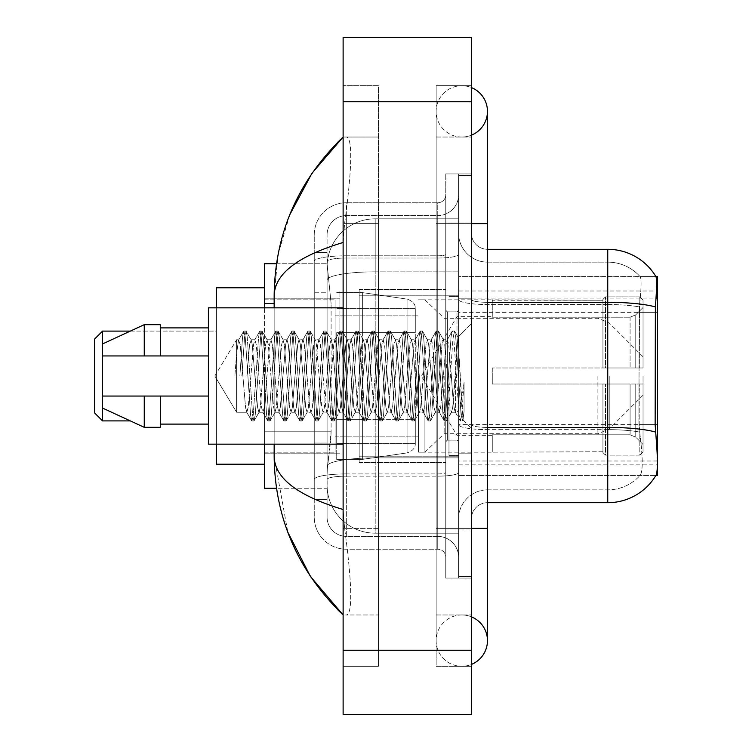 <?xml version="1.0" encoding="UTF-8"?>
<svg xmlns="http://www.w3.org/2000/svg" width="752" height="752" viewBox="0 0 752 752"><rect width="100%" height="100%" fill="white"/><g stroke="black" fill="none" stroke-linecap="round" stroke-linejoin="round"><path stroke-width="0.56" stroke-dasharray="3.76 2.82" d="M458.598 276.567L458.598 475.433L458.598 276.567L656.007 276.764C656.975 279.377 656.759 289.417 655.368 306.901L655.142 424.617L656.167 438.548C657.784 458.607 657.784 470.743 656.167 474.954L655.885 475.433L640.027 475.433L640.441 474.954L640.027 475.433L655.885 475.433L458.598 475.433L657.464 475.433L657.464 276.567L458.598 276.567M657.464 376L657.464 290.996L657.464 376M339.913 376L339.913 290.996L339.913 376M276.501 263.736L327.195 263.736L264.535 263.736L264.535 431.798L331.106 431.798L330.786 440.155L327.28 469.022L331.106 431.798L331.106 303.498L331.106 431.798L264.535 431.798L264.535 488.264L327.195 488.264L327.082 485.059A48.109 48.109 0 0 0 375.201 533.168L458.598 533.168L458.598 271.839L458.598 533.168L375.201 533.168L458.598 533.168L375.201 533.168L375.201 457.883A48.109 8.357 180 0 0 327.665 464.943A48.109 8.357 180 0 1 375.201 457.883L458.598 457.883L458.598 218.832L458.598 457.883L375.201 457.883L375.201 271.839L458.598 271.839L458.598 218.832L458.598 271.839L375.201 271.839L375.201 218.832L458.598 218.832L375.201 218.832A48.109 48.109 0 0 0 327.148 264.394L331.106 303.498L327.148 264.394A48.109 48.109 0 0 1 375.201 218.832L458.598 218.832L375.201 218.832A48.109 48.109 0 0 0 327.082 266.941L327.082 280.195L327.082 266.941A48.109 48.109 0 0 1 375.201 218.832L375.201 533.168A48.109 48.109 0 0 1 327.082 485.059L327.082 475.273L327.195 488.264L276.501 488.264M327.28 469.022L327.082 475.273L327.28 469.022M264.535 376L264.535 464.21L264.535 376M458.598 376L458.598 290.996L458.598 376M264.535 444.159L264.535 307.841M461.803 614.967A25.662 25.662 0 0 0 436.141 640.629A25.662 25.662 0 0 0 471.429 664.411A25.662 25.662 0 0 1 461.803 666.291A25.662 25.662 0 0 0 471.429 664.411A25.662 25.662 0 0 1 436.141 640.629A25.662 25.662 0 0 1 471.429 616.837A25.662 25.662 0 0 0 461.803 614.967A25.662 25.662 0 0 1 487.465 640.629A25.662 25.662 0 0 0 461.803 614.967M461.803 137.033A25.662 25.662 0 0 1 436.141 111.371A25.662 25.662 0 0 1 471.429 87.589A25.662 25.662 0 0 0 461.803 85.709A25.662 25.662 0 0 1 471.429 87.589A25.662 25.662 0 0 0 436.141 111.371A25.662 25.662 0 0 0 471.429 135.163A25.662 25.662 0 0 1 461.803 137.033A25.662 25.662 0 0 0 487.465 111.371A25.662 25.662 0 0 1 461.803 137.033M359.165 376L359.165 295.809L359.165 456.191L359.165 376L359.165 456.191L359.165 376L356.486 407.396L355.151 412.256L353.816 407.396L348.467 344.604L347.471 340.036L345.798 344.604L340.449 407.396L339.114 412.256L337.78 407.396L332.431 344.604L331.096 339.744L329.761 344.604L324.413 407.396L323.078 412.256L321.734 407.396L316.395 344.604L315.06 339.744L313.716 344.604L308.376 407.396L307.042 412.256L305.697 407.396L300.358 344.604L299.014 339.744L297.679 344.604L292.34 407.396L290.996 412.256L289.661 407.396L284.312 344.604L282.978 339.744L281.643 344.604L276.294 407.396L274.959 412.256L273.625 407.396L268.276 344.604L266.941 339.744L265.606 344.604L260.258 407.396L258.923 412.256L257.588 407.396L252.24 344.604L251.243 340.036L249.57 344.604L246.891 376L236.607 376L236.607 339.744L236.607 412.256L236.607 376L234.868 376L246.891 376L236.607 376L236.607 353.374L234.868 376L246.891 376L249.57 344.604L250.905 339.744L254.909 339.744L253.574 344.604L248.235 407.396L246.891 412.256L245.556 407.396L240.217 344.604L238.544 340.036L236.607 353.374L236.607 339.744L236.607 412.256L236.607 376L234.868 376L236.607 353.374L238.544 340.036L243.62 331.294L242.548 337.084L239.879 376L242.548 337.084L243.883 331.068L238.544 340.036L240.217 344.604L245.556 407.396L246.562 411.964L251.638 420.706L250.566 414.916L245.227 337.084L243.883 331.068L245.895 331.068L244.56 337.084L241.881 376L244.56 337.084L246.167 331.294L243.883 331.068L245.227 337.084L250.566 414.916L251.911 420.932L246.562 411.964L248.235 407.396L253.574 344.604L254.58 340.036L259.656 331.294L258.585 337.084L253.245 414.916L251.911 420.932L253.913 420.932L252.578 414.916L247.229 337.084L246.167 331.294L251.243 340.036L254.909 339.744L259.656 331.294L258.585 337.084L253.245 414.916L251.911 420.932L253.913 420.932L252.578 414.916L247.229 337.084L246.167 331.294L251.243 340.036L252.24 344.604L257.588 407.396L258.923 412.256L262.937 412.256L261.593 407.396L256.253 344.604L254.909 339.744L256.253 344.604L261.593 407.396L262.598 411.964L267.674 420.706L266.612 414.916L261.264 337.084L259.656 331.294L261.931 331.068L260.596 337.084L255.248 414.916L253.913 420.932L259.261 411.964L262.937 412.256L267.674 420.706L266.612 414.916L261.264 337.084L259.929 331.068L261.931 331.068L260.596 337.084L255.248 414.916L254.185 420.706L259.261 411.964L260.258 407.396L265.606 344.604L266.941 339.744L270.955 339.744L269.611 344.604L264.272 407.396L262.937 412.256L264.272 407.396L269.611 344.604L270.617 340.036L275.693 331.294L274.63 337.084L269.282 414.916L267.674 420.706L269.949 420.932L268.614 414.916L263.266 337.084L261.931 331.068L267.28 340.036L270.955 339.744L275.693 331.294L274.63 337.084L269.282 414.916L267.947 420.932L269.949 420.932L268.614 414.916L263.266 337.084L262.204 331.294L267.28 340.036L268.276 344.604L273.625 407.396L274.959 412.256L278.973 412.256L277.638 407.396L272.29 344.604L270.955 339.744L272.29 344.604L277.638 407.396L278.635 411.964L283.711 420.706L282.649 414.916L277.3 337.084L275.693 331.294L277.967 331.068L276.633 337.084L271.284 414.916L269.949 420.932L275.298 411.964L278.973 412.256L283.711 420.706L282.649 414.916L277.3 337.084L275.965 331.068L277.967 331.068L276.633 337.084L271.284 414.916L270.222 420.706L275.298 411.964L276.294 407.396L281.643 344.604L282.978 339.744L286.991 339.744L285.657 344.604L280.308 407.396L278.973 412.256L280.308 407.396L285.657 344.604L286.653 340.036L291.729 331.294L290.667 337.084L285.318 414.916L283.711 420.706L285.986 420.932L284.651 414.916L279.302 337.084L277.967 331.068L283.316 340.036L286.991 339.744L291.729 331.294L290.667 337.084L285.318 414.916L283.983 420.932L285.986 420.932L284.651 414.916L279.302 337.084L278.24 331.294L283.316 340.036L284.312 344.604L289.661 407.396L290.996 412.256L295.01 412.256L293.675 407.396L288.326 344.604L286.991 339.744L288.326 344.604L293.675 407.396L294.671 411.964L299.747 420.706L298.685 414.916L293.336 337.084L291.729 331.294L294.004 331.068L292.669 337.084L287.32 414.916L285.986 420.932L291.334 411.964L295.01 412.256L299.747 420.706L298.685 414.916L293.336 337.084L292.002 331.068L294.004 331.068L292.669 337.084L287.32 414.916L286.258 420.706L291.334 411.964L292.34 407.396L297.679 344.604L299.014 339.744L303.028 339.744L301.693 344.604L296.344 407.396L295.01 412.256L296.344 407.396L301.693 344.604L302.689 340.036L307.765 331.294L306.703 337.084L301.355 414.916L299.747 420.706L302.022 420.932L300.687 414.916L295.339 337.084L294.004 331.068L299.352 340.036L303.028 339.744L307.765 331.294L306.703 337.084L301.355 414.916L300.02 420.932L302.022 420.932L300.687 414.916L295.339 337.084L294.276 331.294L299.352 340.036L300.358 344.604L305.697 407.396L307.042 412.256L311.046 412.256L309.711 407.396L304.363 344.604L303.028 339.744L304.363 344.604L309.711 407.396L310.708 411.964L315.784 420.706L314.721 414.916L309.373 337.084L307.765 331.294L310.04 331.068L308.705 337.084L303.366 414.916L302.022 420.932L307.371 411.964L311.046 412.256L315.784 420.706L314.721 414.916L309.373 337.084L308.038 331.068L310.04 331.068L308.705 337.084L303.366 414.916L302.295 420.706L307.371 411.964L308.376 407.396L313.716 344.604L315.06 339.744L319.064 339.744L317.729 344.604L312.381 407.396L311.046 412.256L312.381 407.396L317.729 344.604L318.726 340.036L323.802 331.294L322.74 337.084L317.391 414.916L315.784 420.706L318.058 420.932L316.724 414.916L311.384 337.084L310.04 331.068L315.389 340.036L319.064 339.744L323.802 331.294L322.74 337.084L317.391 414.916L316.056 420.932L318.058 420.932L316.724 414.916L311.384 337.084L310.313 331.294L315.389 340.036L316.395 344.604L321.734 407.396L323.078 412.256L327.082 412.256L325.748 407.396L320.399 344.604L319.064 339.744L320.399 344.604L325.748 407.396L326.744 411.964L331.82 420.706L330.758 414.916L325.409 337.084L323.802 331.294L326.086 331.068L324.742 337.084L319.403 414.916L318.058 420.932L323.407 411.964L327.082 412.256L331.82 420.706L330.758 414.916L325.409 337.084L324.074 331.068L326.086 331.068L324.742 337.084L319.403 414.916L318.331 420.706L323.407 411.964L324.413 407.396L329.761 344.604L331.096 339.744L335.101 339.744L333.766 344.604L328.417 407.396L327.082 412.256L328.417 407.396L333.766 344.604L334.772 340.036L339.838 331.294L338.776 337.084L333.437 414.916L332.093 420.932L334.104 420.932L332.76 414.916L327.421 337.084L326.086 331.068L331.425 340.036L335.101 339.744L339.838 331.294L338.776 337.084L333.437 414.916L332.093 420.932L334.104 420.932L332.76 414.916L327.421 337.084L326.359 331.294L331.425 340.036L332.431 344.604L335.101 376L335.101 452.178L335.101 299.822L335.101 452.178L335.101 299.822L335.101 376L335.101 315.859L335.101 376L337.78 407.396L339.114 412.256L343.119 412.256L341.784 407.396L336.435 344.604L335.101 339.744L336.435 344.604L341.784 407.396L342.79 411.964L347.866 420.706L346.794 414.916L341.455 337.084L340.111 331.068L342.122 331.068L340.788 337.084L335.439 414.916L334.104 420.932L339.453 411.964L343.119 412.256L347.866 420.706L346.794 414.916L341.455 337.084L340.111 331.068L342.122 331.068L340.788 337.084L335.439 414.916L334.377 420.706L339.453 411.964L340.449 407.396L345.798 344.604L347.133 339.744L351.137 339.744L349.802 344.604L344.463 407.396L343.119 412.256L344.463 407.396L349.802 344.604L350.808 340.036L355.884 331.294L354.812 337.084L349.473 414.916L347.866 420.706L350.141 420.932L348.806 414.916L343.457 337.084L342.122 331.068L347.471 340.036L351.137 339.744L355.884 331.294L354.812 337.084L349.473 414.916L348.138 420.932L350.141 420.932L348.806 414.916L343.457 337.084L342.395 331.294L347.471 340.036L348.467 344.604L353.816 407.396L355.151 412.256L359.165 412.256L357.82 407.396L352.481 344.604L351.137 339.744L352.481 344.604L357.82 407.396L358.826 411.964L363.902 420.706L362.84 414.916L357.491 337.084L355.884 331.294L358.159 331.068L356.824 337.084L351.475 414.916L350.141 420.932L355.489 411.964L359.165 412.256L363.902 420.706L362.84 414.916L357.491 337.084L356.157 331.068L358.159 331.068L356.824 337.084L351.475 414.916L350.413 420.706L355.489 411.964L356.486 407.396L359.165 376L359.165 462.602L359.165 289.398L359.165 462.602L359.165 289.398L359.165 376L361.834 344.604L363.169 339.744L361.834 344.604L359.165 376M327.082 469.022L327.082 485.059A48.109 48.109 0 0 0 375.201 533.168A48.109 48.109 0 0 1 327.082 485.059L327.082 469.022M289.774 214.752L278.137 254.176L274.16 295.489L274.16 456.511L287.828 532.237M274.16 307.841L274.16 444.159M471.429 528.365L436.141 528.365L471.429 528.365L436.141 528.365L436.141 223.635L461.803 223.635L436.141 223.635L461.803 223.635L436.141 223.635L436.141 137.033L436.141 528.365L471.429 528.365L458.598 528.365L458.598 576.474L458.598 175.526L458.598 528.365L471.429 528.365L471.429 576.474L471.429 223.635L471.429 614.967L471.429 175.526L471.429 666.291L471.429 137.033L471.429 528.365L436.141 528.365L436.141 666.291L471.429 666.291L436.141 666.291L436.141 85.709L471.429 85.709L471.429 223.635L471.429 85.709L436.141 85.709L436.141 614.967L436.141 528.365L487.465 528.365L461.803 528.365L487.465 528.365L487.465 640.629M343.119 37.6L471.429 37.6L471.429 714.4L343.119 714.4L343.119 37.6M343.119 223.635L343.119 528.365L343.119 85.709L343.119 223.635L378.406 223.635L378.406 666.291L343.119 666.291L343.119 528.365L343.119 666.291L378.406 666.291L378.406 85.709L343.119 85.709L378.406 85.709L378.406 528.365L378.406 223.635L343.119 223.635M458.598 576.474L471.429 576.474L458.598 576.474M458.598 175.526L471.429 175.526L458.598 175.526M436.141 614.967L471.429 614.967L436.141 614.967M436.141 137.033L471.429 137.033L436.141 137.033M378.406 614.967L378.406 528.365L378.406 614.967L345.685 614.967C353.957 616.339 350.94 574.509 344.576 528.365C350.911 574.349 353.985 616.311 345.685 614.967L378.406 614.967M274.16 295.489C274.668 273.897 297.66 256.225 343.119 242.482L344.576 223.635C350.911 177.651 353.985 135.689 345.685 137.033L343.119 137.033L345.685 137.033C353.957 135.661 350.94 177.491 344.576 223.635L343.119 242.482L343.119 509.518L344.576 528.365L343.119 509.518C297.764 495.841 274.771 478.178 274.16 456.511M378.406 137.033L345.685 137.033L378.406 137.033M343.119 242.482L343.119 509.518M471.429 376L471.429 298.215L471.429 376M448.972 376L448.972 455.383L448.972 376M640.441 438.548C642.81 458.617 642.81 470.752 640.441 474.954A43.306 43.306 0 0 1 607.748 489.872L487.465 489.872L487.465 438.548L487.465 502.703L487.465 427.409L487.465 489.872L607.748 489.872A43.306 43.306 0 0 0 640.441 474.954C642.81 470.771 642.81 458.635 640.441 438.548L638.899 424.617L639.247 306.901C641.315 289.473 641.635 279.424 640.196 276.764L640.196 276.764A43.306 43.306 0 0 0 607.748 262.128A43.306 43.306 0 0 1 640.196 276.764C641.635 279.396 641.315 289.435 639.247 306.901L638.899 424.617L640.441 438.548M458.598 438.548L458.598 299.531L458.598 438.548M487.465 502.703A16.036 16.036 0 0 0 471.429 518.739L471.429 424.626L471.429 518.739A16.036 16.036 0 0 1 487.465 502.703L607.748 502.703A56.137 56.137 0 0 0 656.167 474.954M458.598 233.261L458.598 299.531L458.598 233.261A28.867 28.867 0 0 0 487.465 262.128A28.867 28.867 0 0 1 458.598 233.261A28.867 28.867 0 0 0 487.465 262.128L487.465 429.636A28.867 5.01 0 0 1 458.598 424.626A28.867 5.01 0 0 0 487.465 429.636L487.465 262.128L607.748 262.128L487.465 262.128M458.598 529.963L458.598 173.919L458.598 578.081L458.598 529.963L471.429 529.963L471.429 578.081L471.429 173.919L471.429 529.963L445.767 529.963L445.767 173.919L445.767 578.081L445.767 529.963L458.598 529.963M655.885 276.567A56.137 56.137 0 0 1 656.007 276.764A56.137 56.137 0 0 0 655.885 276.567L640.027 276.567L655.885 276.567M471.429 424.626L471.429 233.261L471.429 424.626A16.036 2.782 0 0 0 487.465 427.409L487.465 302.313L487.465 427.409A16.036 2.782 -0 0 1 471.429 424.626M471.429 578.081L458.598 578.081L471.429 578.081M471.429 173.919L458.598 173.919L471.429 173.919M655.368 306.901A56.137 9.748 180 0 0 607.748 302.313L607.748 249.297L487.465 249.297A16.036 16.036 0 0 1 471.429 233.261A16.036 16.036 0 0 0 487.465 249.297L487.465 302.313L487.465 249.297A16.036 16.036 0 0 1 471.429 233.261M458.598 518.739A28.867 28.867 0 0 1 487.465 489.872A28.867 28.867 0 0 0 458.598 518.739A28.867 28.867 0 0 1 487.465 489.872M327.082 499.488L314.251 499.488L314.251 443.022L314.251 499.488L327.082 499.488L327.082 443.022L327.082 499.488M327.082 234.868A19.242 19.242 0 0 1 346.334 215.617A19.242 19.242 0 0 0 327.082 234.868L327.082 261.376L327.082 234.868A19.242 19.242 0 0 1 346.334 215.617L346.334 536.383A19.242 19.242 0 0 1 327.082 517.132L327.082 261.376L327.082 517.132A19.242 19.242 0 0 0 346.334 536.383L437.749 536.383L437.749 485.059L437.749 549.214L437.749 473.92L437.749 536.383L346.334 536.383L346.334 476.148L437.749 476.148L437.749 485.059L437.749 476.148A20.849 3.619 0 0 0 458.598 472.529L458.598 254.411L458.598 472.529A20.849 3.619 0 0 1 437.749 476.148L437.749 258.03L437.749 476.148L346.334 476.148L346.334 215.617L437.749 215.617A20.849 20.849 0 0 0 458.598 194.768L458.598 254.411L458.598 194.768A20.849 20.849 0 0 1 437.749 215.617L437.749 258.03L437.749 215.617A20.849 20.849 0 0 0 458.598 194.768M314.251 485.059L314.251 517.132L314.251 485.059M346.334 549.214A32.073 32.073 0 0 1 314.251 517.132A32.073 32.073 0 0 0 346.334 549.214L437.749 549.214A8.018 8.018 0 0 1 445.767 557.232L445.767 194.768L445.767 557.232A8.018 8.018 0 0 0 437.749 549.214L346.334 549.214M445.767 376L445.767 462.602L445.767 376M445.767 173.919L458.598 173.919L445.767 173.919M445.767 578.081L458.598 578.081L445.767 578.081M314.251 234.868A32.073 32.073 0 0 1 346.334 202.786L346.334 473.92L346.334 202.786A32.073 32.073 0 0 0 314.251 234.868L314.251 479.485L314.251 234.868A32.073 32.073 0 0 1 346.334 202.786L437.749 202.786A8.018 8.018 0 0 0 445.767 194.768A8.018 8.018 0 0 1 437.749 202.786L437.749 473.92L437.749 202.786A8.018 8.018 0 0 0 445.767 194.768M346.334 202.786L437.749 202.786M314.251 292.265L314.251 443.022L314.251 252.512L314.251 292.265L327.082 292.265L327.082 443.022L327.082 252.512L327.082 292.265L314.251 292.265M346.334 215.617L437.749 215.617M458.598 557.232A20.849 20.849 0 0 0 437.749 536.383A20.849 20.849 0 0 1 458.598 557.232A20.849 20.849 0 0 0 437.749 536.383M327.082 252.512L314.251 252.512L327.082 252.512M371.187 376L368.518 344.604L366.844 340.036L365.839 344.604L360.499 407.396L359.165 412.256L360.499 407.396L365.839 344.604L366.844 340.036L371.92 331.294L370.858 337.084L365.51 414.916L364.175 420.932L366.177 420.932L364.842 414.916L359.494 337.084L358.159 331.068L363.507 340.036L367.183 339.744L371.92 331.294L370.858 337.084L365.51 414.916L364.175 420.932L366.177 420.932L364.842 414.916L359.494 337.084L358.431 331.294L363.169 339.744L367.183 339.744L368.518 344.604L373.866 407.396L374.863 411.964L373.866 407.396L371.187 376M367.183 376L364.504 344.604L363.507 340.036L364.504 344.604L369.852 407.396L371.187 412.256L369.852 407.396L367.183 376M387.224 376L384.554 344.604L382.881 340.036L381.884 344.604L376.536 407.396L374.863 411.964L379.939 420.706L378.876 414.916L373.528 337.084L371.92 331.294L374.195 331.068L372.86 337.084L367.512 414.916L366.177 420.932L371.526 411.964L375.201 412.256L379.939 420.706L378.876 414.916L373.528 337.084L372.193 331.068L374.195 331.068L372.86 337.084L367.512 414.916L366.45 420.706L371.187 412.256L375.201 412.256L376.536 407.396L381.884 344.604L382.881 340.036L387.957 331.294L386.895 337.084L381.546 414.916L379.939 420.706L382.213 420.932L380.879 414.916L375.53 337.084L374.195 331.068L379.544 340.036L377.871 344.604L372.522 407.396L371.526 411.964L372.522 407.396L377.871 344.604L379.205 339.744L383.219 339.744L387.957 331.294L386.895 337.084L381.546 414.916L380.211 420.932L382.213 420.932L380.879 414.916L375.53 337.084L374.468 331.294L379.205 339.744L383.219 339.744L384.554 344.604L389.903 407.396L390.899 411.964L389.903 407.396L387.224 376M383.219 376L380.54 344.604L379.544 340.036L380.54 344.604L385.889 407.396L387.224 412.256L385.889 407.396L383.219 376M403.26 376L400.59 344.604L398.917 340.036L397.921 344.604L392.572 407.396L390.899 411.964L395.975 420.706L394.913 414.916L389.564 337.084L387.957 331.294L390.232 331.068L388.897 337.084L383.548 414.916L382.213 420.932L387.562 411.964L391.237 412.256L395.975 420.706L394.913 414.916L389.564 337.084L388.229 331.068L390.232 331.068L388.897 337.084L383.548 414.916L382.486 420.706L387.224 412.256L391.237 412.256L392.572 407.396L397.921 344.604L398.917 340.036L403.993 331.294L402.931 337.084L397.582 414.916L395.975 420.706L398.25 420.932L396.915 414.916L391.566 337.084L390.232 331.068L395.58 340.036L393.907 344.604L388.558 407.396L387.562 411.964L388.558 407.396L393.907 344.604L395.242 339.744L399.256 339.744L403.993 331.294L402.931 337.084L397.582 414.916L396.248 420.932L398.25 420.932L396.915 414.916L391.566 337.084L390.504 331.294L395.242 339.744L399.256 339.744L400.59 344.604L405.939 407.396L406.935 411.964L405.939 407.396L403.26 376M399.256 376L396.586 344.604L395.58 340.036L396.586 344.604L401.925 407.396L403.26 412.256L401.925 407.396L399.256 376M419.306 376L416.627 344.604L414.954 340.036L413.957 344.604L408.609 407.396L406.935 411.964L412.011 420.706L410.949 414.916L405.601 337.084L403.993 331.294L406.268 331.068L404.933 337.084L399.585 414.916L398.25 420.932L403.598 411.964L407.274 412.256L412.011 420.706L410.949 414.916L405.601 337.084L404.266 331.068L406.268 331.068L404.933 337.084L399.585 414.916L398.522 420.706L403.26 412.256L407.274 412.256L408.609 407.396L413.957 344.604L414.954 340.036L420.03 331.294L418.967 337.084L413.619 414.916L412.011 420.706L414.286 420.932L412.951 414.916L407.612 337.084L406.268 331.068L411.617 340.036L409.943 344.604L404.604 407.396L403.598 411.964L404.604 407.396L409.943 344.604L411.288 339.744L415.292 339.744L420.03 331.294L418.967 337.084L413.619 414.916L412.284 420.932L414.286 420.932L412.951 414.916L407.612 337.084L406.541 331.294L411.288 339.744L415.292 339.744L416.627 344.604L421.975 407.396L422.972 411.964L421.975 407.396L419.306 376M415.292 376L412.622 344.604L411.617 340.036L412.622 344.604L417.962 407.396L419.306 412.256L417.962 407.396L415.292 376M435.342 376L432.663 344.604L430.999 340.036L429.994 344.604L424.645 407.396L422.972 411.964L428.048 420.706L426.986 414.916L421.637 337.084L420.03 331.294L422.314 331.068L420.97 337.084L415.63 414.916L414.286 420.932L419.635 411.964L423.31 412.256L428.048 420.706L426.986 414.916L421.637 337.084L420.302 331.068L422.314 331.068L420.97 337.084L415.63 414.916L414.559 420.706L419.306 412.256L423.31 412.256L424.645 407.396L429.994 344.604L430.999 340.036L436.066 331.294L435.004 337.084L429.665 414.916L428.048 420.706L430.332 420.932L428.988 414.916L423.649 337.084L422.314 331.068L427.653 340.036L425.989 344.604L420.641 407.396L419.635 411.964L420.641 407.396L425.989 344.604L427.324 339.744L431.328 339.744L436.066 331.294L435.004 337.084L429.665 414.916L428.32 420.932L430.332 420.932L428.988 414.916L423.649 337.084L422.586 331.294L427.324 339.744L431.328 339.744L432.663 344.604L438.012 407.396L439.018 411.964L438.012 407.396L435.342 376M431.328 376L428.659 344.604L427.653 340.036L428.659 344.604L434.007 407.396L435.342 412.256L434.007 407.396L431.328 376M451.379 376L448.709 344.604L447.036 340.036L446.03 344.604L440.691 407.396L439.018 411.964L444.094 420.706L443.022 414.916L437.683 337.084L436.066 331.294L438.35 331.068L437.015 337.084L431.667 414.916L430.332 420.932L435.681 411.964L439.347 412.256L444.094 420.706L443.022 414.916L437.683 337.084L436.339 331.068L438.35 331.068L437.015 337.084L431.667 414.916L430.605 420.706L435.342 412.256L439.347 412.256L440.691 407.396L446.03 344.604L447.036 340.036L452.112 331.294L451.04 337.084L445.701 414.916L444.094 420.706L446.368 420.932L445.034 414.916L439.685 337.084L438.35 331.068L443.699 340.036L442.026 344.604L436.677 407.396L435.681 411.964L436.677 407.396L442.026 344.604L443.36 339.744L447.365 339.744L452.112 331.294L451.04 337.084L445.701 414.916L444.366 420.932L446.368 420.932L445.034 414.916L439.685 337.084L438.623 331.294L443.36 339.744L447.365 339.744L448.709 344.604L451.379 376C452.713 398.024 454.048 410.113 455.383 412.256L455.383 376L452.713 407.396L451.379 412.256L450.044 407.396L444.695 344.604L443.699 340.036L444.695 344.604L447.365 376L447.365 440.155L447.365 311.845L447.365 440.155L447.365 311.845L447.365 376L450.044 407.396L451.379 412.256L455.383 412.256L460.13 420.706L459.058 414.916L453.719 337.084L452.384 331.068L454.387 331.068L453.052 337.084L447.703 414.916L446.368 420.932L451.379 412.256L455.383 412.256L455.383 376L457.93 337.206L463.016 419.879L464.069 411.494L464.069 382.354C461.427 403.617 458.532 413.591 455.383 412.256L460.13 420.706L459.058 414.916L453.719 337.084L452.384 331.068L454.387 331.068L453.052 337.084L447.703 414.916L446.641 420.706L451.717 411.964L452.713 407.396L457.93 337.206L461.775 406.512L463.016 419.879L464.069 411.494L462.677 420.706L461.07 414.916L455.721 337.084L454.387 331.068L455.721 337.084L461.07 414.916L462.677 420.706L464.069 411.494L464.069 382.354L461.737 414.916L460.13 420.706L462.405 420.932L460.403 420.932L461.737 414.916L464.069 382.354C461.427 403.617 458.532 413.591 455.383 412.256C454.048 410.113 452.713 398.024 451.379 376M343.119 444.159L208.407 444.159L208.407 307.841L208.407 376L208.407 307.841L343.119 307.841M208.407 355.95L208.407 327.891L208.407 355.95L160.289 355.95L160.289 327.891L160.289 355.95L208.407 355.95L208.407 327.891L208.407 355.95L160.289 355.95L160.289 324.676L160.289 355.95L144.252 355.95L144.252 324.676L144.252 355.95L102.554 355.95L102.554 343.927L102.554 355.95L160.289 355.95L160.289 324.676L144.252 324.676L144.252 355.95L102.554 355.95L102.554 343.927L102.554 355.95M102.554 396.05L102.554 408.073L144.252 427.324L144.252 396.05L160.289 396.05L160.289 424.109L160.289 396.05L208.407 396.05L208.407 424.109L208.407 396.05L160.289 396.05L160.289 427.324L160.289 396.05L144.252 396.05L144.252 427.324L144.252 396.05L102.554 396.05L102.554 408.073L102.554 396.05L160.289 396.05L160.289 424.109L160.289 396.05L208.407 396.05L208.407 424.109L208.407 396.05M160.289 355.95L144.252 355.95M113.167 396.05L144.252 396.05M144.252 427.324L160.289 427.324L160.289 396.05M102.554 331.096L102.554 420.904L94.536 412.886L94.536 339.114L94.536 376L94.536 339.114L102.554 331.096L102.554 420.904L102.554 331.096L216.426 331.096L216.426 464.21L216.426 287.79L216.426 444.159M456.99 376L456.99 311.845L456.99 376M492.278 367.982L492.278 376L492.278 367.982L630.091 367.982L492.278 367.982L602.935 367.982L602.935 299.437L602.935 367.982L605.501 367.982L605.501 296.861L605.501 367.982L492.278 367.982L492.278 384.018L602.935 384.018L602.935 451.755L602.935 384.018L492.278 384.018L492.278 367.982M492.278 317.203L630.091 317.203L492.278 317.203L492.278 299.822L602.935 300.245L602.935 299.437L602.935 300.245L492.278 300.245L492.278 317.203M418.497 376L418.497 452.178L418.497 376M602.935 451.755L492.278 452.178L602.935 451.755L602.935 452.563L605.501 455.139L639.82 455.139L643.035 451.914L643.035 384.018L643.035 451.914L639.82 455.139L639.82 384.018L639.82 455.139L605.501 455.139L605.501 384.018L605.501 455.139L602.935 452.563L602.935 384.018L602.935 451.755M605.501 384.018L639.82 384.018L605.501 384.018M605.501 296.861L602.935 299.437L605.501 296.861L639.82 296.861L639.82 367.982L639.82 296.861L605.501 296.861M605.501 367.982L639.82 367.982L605.501 367.982M643.035 384.018L639.82 384.018L643.035 384.018L643.035 451.914L643.035 444.498L635.76 437.166L630.091 434.797L635.76 437.166L643.035 444.498L643.035 384.018L635.76 384.018L643.035 384.018M639.82 367.982L643.035 367.982L643.035 300.086L643.035 367.982L639.82 367.982M643.035 300.086L639.82 296.861L643.035 300.086L643.035 367.982L643.035 300.086M635.76 314.834L643.035 307.502L635.76 314.834L630.091 317.203L635.76 314.834L635.76 367.982L643.035 367.982L630.091 367.982L635.76 367.982L635.76 314.834M630.091 384.018L492.278 384.018L492.278 376L492.278 384.018L630.091 384.018L630.091 434.797L492.278 434.797L630.091 434.797L630.091 384.018M492.278 434.797L492.278 451.755L492.278 434.797M336.708 332.694L336.708 459.397L336.708 419.306L415.292 419.306L415.292 443.36L415.292 308.64L415.292 332.704L336.708 332.694L336.708 443.36L336.708 419.306L415.292 419.306L415.292 443.36L415.292 308.64L415.292 332.704L336.708 332.694L336.708 459.397L336.708 419.306L415.292 419.296L415.292 443.379C415.546 447.76 412.801 450.937 407.058 452.901L407.058 419.306L415.292 419.306L415.292 443.379C415.546 447.76 412.801 450.937 407.058 452.901L407.058 419.306L362.37 419.306L362.37 459.397L362.37 292.603L362.37 332.694L336.708 332.694L336.708 443.36L336.708 419.306L362.37 419.306L362.37 459.397L362.37 292.603L362.37 332.694L407.058 332.694L407.058 299.099L407.058 452.901L362.37 459.397L336.708 459.397L362.37 459.397L407.058 452.901L407.058 299.099C412.801 301.063 415.546 304.24 415.292 308.621L415.292 332.694L336.708 332.694M643.035 376L643.035 395.242L643.035 376M444.159 376L444.159 433.735L444.159 376M424.918 376L424.918 452.178L424.918 376M264.535 464.21L216.426 464.21L216.426 331.096L130.35 331.096M216.426 307.841L216.426 376L216.426 287.79L264.535 287.79M415.292 332.694L407.058 332.694L407.058 299.099L362.37 292.603L336.708 292.603L362.37 292.603L407.058 299.099C412.801 301.063 415.546 304.24 415.292 308.621L415.292 332.694M657.464 424.617L458.598 424.617M657.464 312.353L458.598 312.353M328.342 278.296A48.109 8.357 180 0 1 375.201 271.839A48.109 8.357 180 0 0 328.342 278.296M327.082 266.941A48.109 48.109 0 0 1 375.201 218.832L375.201 457.883A48.109 8.357 0 0 0 327.082 466.231A48.109 8.357 180 0 1 375.201 457.883L375.201 218.832A48.109 48.109 0 0 0 327.148 264.394M327.082 485.059A48.109 48.109 0 0 0 375.201 533.168A48.109 48.109 0 0 1 327.082 485.059M274.16 303.498L264.535 303.498M458.598 464.886L657.37 464.886M458.598 298.093L656.026 298.093M487.465 528.365L487.465 223.635L436.141 223.635L471.429 223.635M343.119 101.755L471.429 101.755M343.119 650.245L471.429 650.245M378.406 528.365L343.119 528.365L378.406 528.365M378.406 223.635L344.576 223.635L378.406 223.635M375.201 457.883L458.598 457.883L375.201 457.883M375.201 271.839L458.598 271.839L375.201 271.839A48.109 8.357 180 0 0 327.082 280.195A48.109 8.357 0 0 1 375.201 271.839M487.465 302.313A16.036 2.782 0 0 1 471.429 299.531A16.036 2.782 0 0 0 487.465 302.313L607.748 302.313L607.748 489.872L607.748 262.128A43.306 43.306 0 0 1 640.196 276.764A43.306 43.306 0 0 0 607.748 262.128L607.748 304.541A43.306 7.52 180 0 1 639.247 306.901A43.306 7.52 180 0 0 607.748 304.541L607.748 429.636A43.306 7.52 180 0 1 639.501 432.043A43.306 7.52 180 0 0 607.748 429.636L607.748 502.703M655.547 432.043A56.137 9.748 180 0 0 607.748 427.409L487.465 427.409M471.429 222.037L458.598 222.037L471.429 222.037M607.748 304.541L487.465 304.541A28.867 5.01 0 0 1 458.598 299.531A28.867 5.01 0 0 0 487.465 304.541L607.748 304.541M607.748 429.636L487.465 429.636L607.748 429.636M655.142 312.353L638.899 312.353L655.142 312.353M655.142 424.617L638.899 424.617L655.142 424.617M346.334 473.92A32.073 5.574 180 0 0 314.251 479.485A32.073 5.574 180 0 1 346.334 473.92L437.749 473.92A8.018 1.391 0 0 0 445.767 472.529A8.018 1.391 0 0 1 437.749 473.92L346.334 473.92M445.767 222.037L458.598 222.037L445.767 222.037M346.334 255.802L437.749 255.802A8.018 1.391 0 0 0 445.767 254.411A8.018 1.391 0 0 1 437.749 255.802L346.334 255.802A32.073 5.574 180 0 0 314.251 261.376A32.073 5.574 180 0 1 346.334 255.802M346.334 258.03L437.749 258.03A20.849 3.619 0 0 0 458.598 254.411A20.849 3.619 0 0 1 437.749 258.03L346.334 258.03A19.242 3.346 180 0 0 327.082 261.376A19.242 3.346 180 0 1 346.334 258.03M346.334 476.148A19.242 3.346 180 0 0 327.082 479.485A19.242 3.346 180 0 1 346.334 476.148M346.334 536.383A19.242 19.242 0 0 1 327.082 517.132M327.082 443.022L314.251 443.022L327.082 443.022M630.091 317.203L630.091 367.982L630.091 317.203M635.76 384.018L635.76 437.166L635.76 384.018M609.242 376L609.242 429.035L609.242 376M597.896 376L597.896 433.735L597.896 376M458.598 290.996L657.464 290.996M264.535 298.215L339.913 298.215L264.535 298.215M657.464 461.004L458.598 461.004M264.535 453.785L339.913 453.785L264.535 453.785M436.141 528.365L436.141 640.629L436.141 528.365M436.141 223.635L436.141 111.371L436.141 223.635M487.465 223.635L487.465 111.371M359.165 295.809L458.598 295.809L359.165 295.809M359.165 456.191L458.598 456.191L359.165 456.191M458.598 298.215L471.429 298.215L458.598 298.215M448.972 455.383L458.598 455.383L448.972 455.383M458.598 311.046L448.972 311.046L458.598 311.046M458.598 440.954L448.972 440.954L458.598 440.954M448.972 296.617L458.598 296.617L448.972 296.617M458.598 453.785L471.429 453.785L458.598 453.785M445.767 311.845L458.598 311.845L445.767 311.845M445.767 440.155L458.598 440.155L445.767 440.155M214.818 376L236.607 339.744L238.873 339.744L236.607 339.744L214.818 376L236.607 412.256L246.891 412.256L236.607 412.256L214.818 376M458.598 452.986L471.429 452.986L458.598 452.986M456.99 311.845L458.598 310.247L456.99 311.845L447.365 311.845L445.767 310.247L447.365 311.845L456.99 311.845M447.365 440.155L456.99 440.155L458.598 441.753L456.99 440.155L447.365 440.155L445.767 441.753L447.365 440.155M359.165 462.602L445.767 462.602L359.165 462.602M457.93 337.206L471.429 323.708L457.93 337.206M463.016 419.879L471.429 428.292L463.016 419.879M160.289 327.891L208.407 327.891M102.554 343.927L144.252 324.676M160.289 424.109L208.407 424.109M359.165 289.398L445.767 289.398L359.165 289.398M458.598 299.014L471.429 299.014L458.598 299.014M458.128 337.272L454.659 331.294L458.128 337.272M463.185 419.823L462.677 420.706L463.185 419.823M102.554 420.904L130.35 420.904M492.278 435.342L456.99 435.342L421.336 376L456.99 316.658L492.278 316.658M643.035 395.242L609.242 429.035L597.896 433.735L444.159 433.735L424.918 452.178L418.497 452.178L492.278 452.178M335.101 436.141L418.497 436.141L335.101 436.141M264.535 452.178L335.101 452.178L264.535 452.178M264.535 299.822L335.101 299.822L264.535 299.822M335.101 315.859L418.497 315.859L335.101 315.859M643.035 356.758L609.242 322.965L597.896 318.265L444.159 318.265L424.918 299.822L418.497 299.822L492.278 299.822M415.292 308.64L336.708 308.64L415.292 308.64M415.292 443.36L336.708 443.36L415.292 443.36"/><path stroke-width="1.13" d="M655.368 306.901A56.137 9.748 180 0 0 607.748 302.313L607.748 249.297A56.137 56.137 0 0 1 656.007 276.764C656.975 279.415 656.759 289.454 655.368 306.901L655.142 424.617L656.167 438.548C657.784 458.635 657.784 470.771 656.167 474.954L655.885 475.433L657.464 475.433L657.464 276.567L656.007 276.764A56.137 56.137 0 0 0 607.748 249.297A56.137 56.137 0 0 1 655.885 276.567A56.137 56.137 0 0 0 607.748 249.297L487.465 249.297M276.501 263.736L264.535 263.736L264.535 307.841M276.501 488.264L264.535 488.264L264.535 444.159M471.429 664.411A25.662 25.662 0 0 0 471.429 616.837A25.662 25.662 0 0 1 471.429 664.411A25.662 25.662 0 0 0 487.465 640.629A25.662 25.662 0 0 1 471.429 664.411M471.429 87.589A25.662 25.662 0 0 1 471.429 135.163A25.662 25.662 0 0 0 471.429 87.589A25.662 25.662 0 0 1 487.465 111.371A25.662 25.662 0 0 0 471.429 87.589M343.119 242.482C297.764 256.159 274.771 273.822 274.16 295.489L274.16 307.841M274.16 444.159L274.16 456.511C274.668 478.103 297.66 495.775 343.119 509.518M343.119 714.4L471.429 714.4L471.429 37.6L343.119 37.6L343.119 714.4M274.16 295.489C274.847 233.816 297.83 180.997 343.119 137.033L311.995 173.204L289.774 214.752M287.828 532.237L310.454 576.511L343.119 614.967C297.83 571.003 274.847 518.184 274.16 456.511M656.167 474.954A56.137 56.137 0 0 1 607.748 502.703L487.465 502.703M343.119 307.841L208.407 307.841L208.407 444.159L343.119 444.159M102.554 343.927L102.554 420.904L94.536 412.886L94.536 339.114L102.554 331.096L102.554 343.927L144.252 324.676L144.252 355.95L208.407 355.95M102.554 355.95L144.252 355.95M144.252 324.676L160.289 324.676L160.289 355.95M208.407 396.05L160.289 396.05L160.289 427.324L144.252 427.324L144.252 396.05L102.554 396.05L102.554 408.073L144.252 427.324M102.554 396.05L113.167 396.05M160.289 396.05L144.252 396.05M216.426 444.159L216.426 464.21L264.535 464.21M264.535 287.79L216.426 287.79L216.426 307.841M274.16 303.498L264.535 303.498M656.026 298.093L657.464 298.093M471.429 528.365L487.465 528.365L487.465 111.371M471.429 223.635L487.465 223.635M343.119 650.245L471.429 650.245M343.119 101.755L471.429 101.755M607.748 502.703L607.748 302.313L487.465 302.313M655.547 432.043A56.137 9.748 180 0 0 607.748 427.409L487.465 427.409M487.465 528.365L487.465 640.629M343.119 137.033L337.545 142.419M343.119 614.967L337.545 609.581M160.289 327.891L208.407 327.891M160.289 424.109L208.407 424.109M102.554 420.904L130.35 420.904M102.554 331.096L130.35 331.096"/></g></svg>
